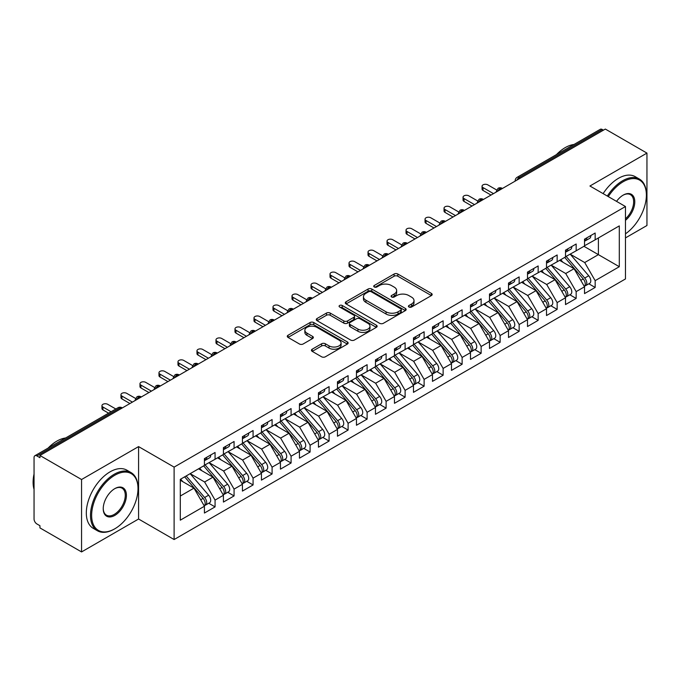 <?xml version="1.0" encoding="UTF-8"?>
<svg xmlns="http://www.w3.org/2000/svg" width="681" height="681" viewBox="0 0 681 681"><rect width="100%" height="100%" fill="white"/><g stroke="black" fill="none" stroke-linecap="round" stroke-linejoin="round"><path stroke-width="1.02" d="M408.966 307.012A1.847 1.064 0 0 0 411.579 307.012L431.405 295.571A2.639 1.524 0 0 0 432.171 294.49A2.639 1.524 0 0 0 431.405 293.417L397.823 274.026A2.639 1.524 0 0 0 394.095 274.026L374.269 285.475A1.847 1.064 0 0 0 373.733 286.224A1.847 1.064 0 0 0 374.269 286.982A1.847 1.064 0 0 0 376.882 286.982L379.453 285.501A8.444 4.878 0 0 1 391.388 285.501L394.188 287.11A8.444 4.878 0 0 1 396.657 290.557A8.444 4.878 0 0 1 394.188 294.005L391.618 295.486A1.847 1.064 0 0 0 391.081 296.244A1.847 1.064 0 0 0 391.618 296.993A1.847 1.064 0 0 0 394.231 296.993L396.802 295.511A8.444 4.878 0 0 1 408.736 295.511L411.537 297.129A8.444 4.878 0 0 1 414.005 300.576A8.444 4.878 0 0 1 411.537 304.024L408.966 305.505A1.847 1.064 0 0 0 408.43 306.254A1.847 1.064 0 0 0 408.966 307.012L408.966 305.505M312.204 349.2A2.639 1.524 0 0 0 311.43 350.281A2.639 1.524 0 0 0 312.204 351.353L321.619 356.793A2.639 1.524 0 0 0 325.356 356.793L347.361 344.084A2.639 1.524 0 0 0 348.136 343.011A2.639 1.524 0 0 0 347.361 341.93L313.788 322.547A2.639 1.524 0 0 0 310.059 322.547L288.046 335.256A2.639 1.524 0 0 0 287.271 336.329A2.639 1.524 0 0 0 288.046 337.41L299.419 343.982A2.639 1.524 0 0 0 303.156 343.982L312.57 338.542A2.639 1.524 0 0 0 313.345 337.461A2.639 1.524 0 0 0 312.57 336.388L306.927 333.128A7.057 4.077 0 0 1 304.867 330.251A7.057 4.077 0 0 1 309.217 326.48A7.057 4.077 0 0 1 316.912 327.365L339.019 340.125A7.057 4.077 0 0 1 341.087 343.011A7.057 4.077 0 0 1 336.729 346.774A7.057 4.077 0 0 1 329.034 345.888L325.356 343.76A2.639 1.524 0 0 0 321.619 343.76L312.204 349.2L312.204 351.353M625.473 237.907L646.95 225.513L646.95 153.097L605.332 129.067L39.941 455.487L39.941 457.683L36.902 455.93A4.035 2.324 -120 0 0 34.884 455.725A4.035 2.324 -120 0 0 34.05 457.572L34.05 519.016A4.035 2.324 -120 0 0 36.902 523.953L39.941 525.715L39.941 527.903L81.558 551.933L138.575 519.016L174.115 539.539L174.115 467.115L138.575 446.6L81.558 479.518L39.941 455.487M646.95 153.097L589.933 186.007L625.473 206.53L174.115 467.115M379.64 323.305A2.639 1.524 0 0 0 383.369 323.305L405.382 310.596A2.639 1.524 0 0 0 406.148 309.514A2.639 1.524 0 0 0 405.382 308.442L371.8 289.05A2.639 1.524 0 0 0 368.072 289.05L346.059 301.76A2.639 1.524 0 0 0 345.284 302.841A2.639 1.524 0 0 0 346.059 303.913L379.64 323.305M340.364 307.412A1.847 1.064 0 0 1 342.237 307.667L342.237 305.48L376.372 325.186A2.639 1.524 0 0 1 377.146 326.259A2.639 1.524 0 0 1 376.372 327.34L354.358 340.049A2.639 1.524 0 0 1 350.63 340.049L317.048 320.666L317.048 318.512A2.639 1.524 0 0 0 316.282 319.585A2.639 1.524 0 0 0 317.048 320.666M317.048 318.512L326.471 313.073A2.639 1.524 0 0 1 330.2 313.073L343.82 320.93A2.639 1.524 0 0 0 347.548 320.93L353.797 317.32A2.639 1.524 0 0 0 354.571 316.248A2.639 1.524 0 0 0 353.797 315.167L339.623 306.986A1.847 1.064 0 0 1 339.078 306.229A1.847 1.064 0 0 1 340.219 305.241A1.847 1.064 0 0 1 342.237 305.48M174.115 539.539L625.473 278.946L625.473 206.53M583.949 246.301L619.301 266.714L619.301 225.896L595.16 239.831L595.16 233.03L584.519 239.167L584.519 245.977L576.16 250.804L576.16 244.002L565.511 250.14L565.511 256.95L557.152 261.776L557.152 254.975L546.511 261.112L546.511 267.922L538.152 272.749L538.152 265.948L527.503 272.085L527.503 278.887L519.143 283.722L519.143 276.912L508.503 283.058L508.503 289.859L500.135 294.694L500.135 287.884L489.494 294.03L489.494 300.832L481.135 305.667L481.135 298.857L470.494 305.003L470.494 311.804L462.127 316.631L462.127 309.829L451.486 315.975L451.486 322.777L443.127 327.604L443.127 320.802L432.486 326.948L432.486 333.75L424.118 338.576L424.118 331.775L413.478 337.921L413.478 344.722L405.118 349.549L405.118 342.747L394.469 348.893L394.469 355.695L386.11 360.521L386.11 353.72L375.469 359.866L375.469 366.667L367.11 371.494L367.11 364.693L356.461 370.839L356.461 377.64L348.102 382.467L348.102 375.665L337.461 381.811L337.461 388.613L329.093 393.439L329.093 386.638L318.453 392.784L318.453 399.585L310.093 404.412L310.093 397.61L299.453 403.756L299.453 410.558L291.085 415.384L291.085 408.583L280.444 414.729L280.444 421.53L272.085 426.357L272.085 419.556L261.444 425.702L261.444 432.503L253.077 437.33L253.077 430.528L242.436 436.674L242.436 443.476L234.077 448.302L234.077 441.501L223.428 447.647L223.428 454.448L215.068 459.275L215.068 452.473L204.428 458.619L204.428 465.421L180.295 479.356L180.295 520.173L204.428 506.238L193.974 488.132L180.295 480.233M619.301 266.714L595.16 280.649L584.707 262.543L570.269 254.2M588.844 283.807L595.16 287.45L595.16 280.649M595.16 287.45L584.519 293.596L584.519 286.795L576.16 291.621L565.707 273.515L551.261 265.173M569.844 294.771L576.16 298.423L576.16 291.621M576.16 298.423L565.511 304.569L565.511 297.767L557.152 302.594L546.698 284.488L532.253 276.145L550.708 297.699L546.715 299.998A5.371 3.107 60 0 1 548.792 305.114A5.371 3.107 60 0 1 547.677 307.574A5.371 3.107 60 0 1 546.809 307.821M550.835 305.743L557.152 309.395L557.152 302.594M557.152 309.395L546.511 315.541L546.511 308.74L538.152 313.566L527.698 295.46L513.253 287.118M531.835 316.716L538.152 320.368L538.152 313.566M538.152 320.368L527.503 326.514L527.503 319.704L519.143 324.539L508.69 306.433L494.244 298.091L512.699 319.644L508.707 321.943A5.371 3.107 60 0 1 510.784 327.059A5.371 3.107 60 0 1 509.669 329.519A5.371 3.107 60 0 1 508.801 329.766M512.827 327.689L519.143 331.341L519.143 324.539M519.143 331.341L508.503 337.487L508.503 330.677L500.135 335.512L489.69 317.406L475.244 309.063M493.819 338.661L500.135 342.313L500.135 335.512M500.135 342.313L489.494 348.459L489.494 341.649L481.135 346.484L470.682 328.378L456.236 320.036M474.819 349.634L481.135 353.286L481.135 346.484M481.135 353.286L470.494 359.423L470.494 352.622L462.127 357.448L451.673 339.351L437.236 331.009M455.81 360.607L462.127 364.258L462.127 357.448M462.127 364.258L451.486 370.396L451.486 363.594L443.127 368.421L432.673 350.323L418.228 341.981L436.683 363.526L432.69 365.833A5.371 3.107 60 0 1 434.759 370.941A5.371 3.107 60 0 1 433.652 373.401A5.371 3.107 60 0 1 432.784 373.656M436.81 371.579L443.127 375.231L443.127 368.421M443.127 375.231L432.486 381.369L432.486 374.567L424.118 379.394L413.665 361.296L399.228 352.954M417.802 382.552L424.118 386.204L424.118 379.394M424.118 386.204L413.478 392.341L413.478 385.54L405.118 390.366L394.665 372.269L380.219 363.926M398.802 393.524L405.118 397.176L405.118 390.366M405.118 397.176L394.469 403.314L394.469 396.512L386.11 401.339L375.657 383.233L361.211 374.899M379.794 404.497L386.11 408.14L386.11 401.339M386.11 408.14L375.469 414.286L375.469 407.485L367.11 412.311L356.657 394.205L342.211 385.872L360.658 407.417L356.665 409.724A5.371 3.107 60 0 1 358.742 414.831A5.371 3.107 60 0 1 357.627 417.291A5.371 3.107 60 0 1 356.759 417.538M360.794 415.47L367.11 419.113L367.11 412.311M367.11 419.113L356.461 425.259L356.461 418.457L348.102 423.284L337.648 405.178L323.203 396.844M341.785 426.442L348.102 430.086L348.102 423.284M348.102 430.086L337.461 436.232L337.461 429.43L329.093 434.257L318.648 416.151L304.203 407.817L322.649 429.362L318.657 431.669A5.371 3.107 60 0 1 320.734 436.776A5.371 3.107 60 0 1 319.619 439.236A5.371 3.107 60 0 1 318.751 439.483M322.777 437.415L329.093 441.058L329.093 434.257M329.093 441.058L318.453 447.204L318.453 440.403L310.093 445.229L299.64 427.123L285.194 418.789M303.777 448.387L310.093 452.031L310.093 445.229M310.093 452.031L299.453 458.177L299.453 451.375L291.085 456.202L280.632 438.096L266.194 429.762L284.641 451.307L280.649 453.614A5.371 3.107 60 0 1 282.726 458.722A5.371 3.107 60 0 1 281.611 461.182A5.371 3.107 60 0 1 280.742 461.429M284.769 459.36L291.085 463.003L291.085 456.202M291.085 463.003L280.444 469.149L280.444 462.348L272.085 467.175L261.632 449.068L247.186 440.735M265.769 470.333L272.085 473.976L272.085 467.175M272.085 473.976L261.444 480.122L261.444 473.321L253.077 478.147L242.623 460.041L228.186 451.707L246.633 473.252L242.64 475.559A5.371 3.107 60 0 1 244.717 480.667A5.371 3.107 60 0 1 243.602 483.127A5.371 3.107 60 0 1 242.734 483.374M246.76 481.305L253.077 484.949L253.077 478.147M253.077 484.949L242.436 491.095L242.436 484.293L234.077 489.12L223.623 471.014L209.178 462.68M227.76 492.278L234.077 495.921L234.077 489.12M234.077 495.921L223.428 502.067L223.428 495.266L215.068 500.092L204.615 481.986L190.169 473.644M208.752 503.25L215.068 506.894L215.068 500.092M215.068 506.894L204.428 513.04L204.428 506.238M204.428 465.2L215.068 459.275M180.295 496.032L193.974 488.132M223.428 454.227L234.077 448.302M204.615 481.986L212.983 477.16L198.537 468.817M223.428 495.266L212.983 477.16M242.436 443.254L253.077 437.33M223.623 471.014L231.983 466.187L217.537 457.845M242.436 484.293L231.983 466.187M261.444 432.282L272.085 426.357M242.623 460.041L250.991 455.214L236.545 446.872M261.444 473.321L250.991 455.214M280.444 421.309L291.085 415.384M261.632 449.068L269.991 444.242L255.545 435.9M280.444 462.348L269.991 444.242M299.453 410.337L310.093 404.412M280.632 438.096L288.999 433.269L274.554 424.935M299.453 451.375L288.999 433.269M318.453 399.364L329.093 393.439M299.64 427.123L307.999 422.297L293.562 413.963M318.453 440.403L307.999 422.297M337.461 388.391L348.102 382.467M318.648 416.151L327.008 411.324L312.562 402.99M337.461 429.43L327.008 411.324M356.461 377.419L367.11 371.494M337.648 405.178L346.008 400.351L331.57 392.018M356.461 418.457L346.008 400.351M375.469 366.446L386.11 360.521M356.657 394.205L365.016 389.379L350.57 381.045M375.469 407.485L365.016 389.379M394.469 355.473L405.118 349.549M375.657 383.233L384.024 378.406L369.579 370.072M394.469 396.512L384.024 378.406M413.478 344.501L424.118 338.576M394.665 372.269L403.024 367.434L388.579 359.1M413.478 385.54L403.024 367.434M432.486 333.528L443.127 327.604M413.665 361.296L422.033 356.461L407.587 348.127M432.486 374.567L422.033 356.461M451.486 322.564L462.127 316.631M432.673 350.323L441.033 345.488L426.587 337.155M451.486 363.594L441.033 345.488M470.494 311.592L481.135 305.667M451.673 339.351L460.041 334.524L445.595 326.182M470.494 352.622L460.041 334.524M489.494 300.619L500.135 294.694M470.682 328.378L479.041 323.552L464.604 315.209M489.494 341.649L479.041 323.552M508.503 289.646L519.143 283.722M489.69 317.406L498.049 312.579L483.604 304.237M508.503 330.677L498.049 312.579M527.503 278.674L538.152 272.749M508.69 306.433L517.049 301.606L502.612 293.264M527.503 319.704L517.049 301.606M546.511 267.701L557.152 261.776M527.698 295.46L536.058 290.634L521.612 282.292M546.511 308.74L536.058 290.634M565.511 256.728L576.16 250.804M546.698 284.488L555.066 279.661L540.62 271.319M565.511 297.767L555.066 279.661M603.426 130.165L602.285 129.501L519.194 177.477L520.335 178.141M516.913 180.116A4.035 2.324 120 0 1 519.194 177.477A4.035 2.324 60 0 0 517.177 177.281L600.276 129.305A4.035 2.324 60 0 1 602.285 129.501M584.519 245.756L595.16 239.831M584.707 262.543L598.395 254.643L598.395 237.967L619.301 225.896M565.707 273.515L574.066 268.689L559.62 260.346M584.519 286.795L574.066 268.689M81.558 479.518L81.558 551.933M138.575 519.016L138.575 446.6M501.233 189.165L500.092 188.509A4.035 2.324 -120 0 0 498.075 188.305A4.035 2.324 -120 0 0 498.032 188.339L496.151 191.744A4.035 2.324 0 0 0 496.194 192.076M482.225 200.137L481.084 199.482A4.035 2.324 -120 0 0 479.075 199.278A4.035 2.324 -120 0 0 479.024 199.312L477.151 202.717A4.035 2.324 0 0 0 477.194 203.049M463.225 211.11L462.084 210.455A4.035 2.324 -120 0 0 460.067 210.25A4.035 2.324 -120 0 0 460.015 210.276L458.143 213.689A4.035 2.324 0 0 0 458.185 214.021M444.216 222.083L443.076 221.427A4.035 2.324 -120 0 0 441.058 221.223A4.035 2.324 -120 0 0 441.016 221.248L439.143 224.662A4.035 2.324 0 0 0 439.177 224.994M425.216 233.055L424.076 232.4A4.035 2.324 -120 0 0 422.058 232.195A4.035 2.324 -120 0 0 422.007 232.221L420.134 235.635A4.035 2.324 0 0 0 420.177 235.958M406.208 244.028L405.067 243.364A4.035 2.324 -120 0 0 403.05 243.168A4.035 2.324 -120 0 0 403.007 243.194L401.126 246.607A4.035 2.324 0 0 0 401.169 246.931M387.208 255L386.067 254.336A4.035 2.324 -120 0 0 384.05 254.141A4.035 2.324 -120 0 0 383.999 254.166L382.126 257.58A4.035 2.324 0 0 0 382.169 257.903M368.2 265.973L367.059 265.309A4.035 2.324 -120 0 0 365.042 265.113A4.035 2.324 -120 0 0 364.999 265.139L363.118 268.552A4.035 2.324 0 0 0 363.16 268.876M349.191 276.946L348.051 276.282A4.035 2.324 -120 0 0 346.042 276.086A4.035 2.324 -120 0 0 345.991 276.111L344.118 279.516A4.035 2.324 0 0 0 344.16 279.848M330.191 287.918L329.051 287.254A4.035 2.324 -120 0 0 327.033 287.059A4.035 2.324 -120 0 0 326.991 287.084L325.109 290.489A4.035 2.324 0 0 0 325.152 290.821M311.183 298.891L310.042 298.227A4.035 2.324 -120 0 0 308.033 298.031A4.035 2.324 -120 0 0 307.982 298.057L306.11 301.462A4.035 2.324 0 0 0 306.152 301.794M292.183 309.864L291.042 309.2A4.035 2.324 -120 0 0 289.025 309.004A4.035 2.324 -120 0 0 288.974 309.029L287.101 312.434A4.035 2.324 0 0 0 287.144 312.766M273.175 320.828L272.034 320.172A4.035 2.324 -120 0 0 270.016 319.976A4.035 2.324 -120 0 0 269.974 320.002L268.101 323.407A4.035 2.324 0 0 0 268.135 323.739M254.175 331.8L253.034 331.145A4.035 2.324 -120 0 0 251.017 330.949A4.035 2.324 -120 0 0 250.966 330.975L249.093 334.38A4.035 2.324 0 0 0 249.135 334.711M235.166 342.773L234.026 342.117A4.035 2.324 -120 0 0 232.008 341.922A4.035 2.324 -120 0 0 231.966 341.947L230.084 345.352A4.035 2.324 0 0 0 230.127 345.684M216.158 353.745L215.026 353.09A4.035 2.324 -120 0 0 213.008 352.894A4.035 2.324 -120 0 0 212.957 352.92L211.084 356.325A4.035 2.324 0 0 0 211.127 356.657M197.158 364.718L196.017 364.063A4.035 2.324 -120 0 0 194 363.867A4.035 2.324 -120 0 0 193.957 363.892L192.076 367.297A4.035 2.324 0 0 0 192.119 367.629M178.15 375.691L177.009 375.035A4.035 2.324 -120 0 0 175 374.831A4.035 2.324 -120 0 0 174.949 374.865L173.076 378.27A4.035 2.324 0 0 0 173.119 378.602M159.15 386.663L158.009 386.008A4.035 2.324 -120 0 0 155.992 385.804A4.035 2.324 -120 0 0 155.949 385.838L154.068 389.243A4.035 2.324 0 0 0 154.11 389.575M140.141 397.636L139.001 396.98A4.035 2.324 -120 0 0 136.992 396.776A4.035 2.324 -120 0 0 136.941 396.81L135.068 400.215A4.035 2.324 0 0 0 135.102 400.547M409.707 307.276L411.537 306.22A8.444 4.878 0 0 0 414.005 302.773L414.005 300.576M396.657 290.557L396.657 292.753A8.444 4.878 0 0 1 394.188 296.201L392.358 297.256M431.371 295.588L397.823 276.222A2.639 1.524 0 0 0 394.095 276.222L375.01 287.237M405.348 310.613L371.8 291.247A2.639 1.524 0 0 0 368.072 291.247L346.093 303.939M400.717 310.272A1.847 1.064 0 0 0 401.254 309.514A1.847 1.064 0 0 0 400.717 308.765L371.239 291.749A1.847 1.064 0 0 0 368.634 291.749L365.927 293.307A8.444 4.878 0 0 0 363.45 296.754A8.444 4.878 0 0 0 365.927 300.202L386.076 311.83A8.444 4.878 0 0 0 398.01 311.83L400.717 310.272L400.717 312.46A1.847 1.064 0 0 0 401.254 311.711L401.254 309.514M363.45 296.754L363.45 298.95A8.444 4.878 0 0 0 365.927 302.39L365.927 300.202M400.717 312.46L398.01 314.026A8.444 4.878 0 0 1 386.076 314.026L365.927 302.39M317.082 320.683L326.471 315.26L326.471 313.073M354.571 316.248L354.571 318.444A2.639 1.524 0 0 1 353.797 319.517L347.548 323.126A2.639 1.524 0 0 1 343.82 323.126L330.2 315.26A2.639 1.524 0 0 0 326.471 315.26M342.237 307.667L376.338 327.357M357.951 329.093A7.057 4.077 0 0 0 365.637 329.97A7.057 4.077 0 0 0 369.996 326.208A7.057 4.077 0 0 0 367.927 323.33L360.138 318.827A2.639 1.524 0 0 0 356.41 318.827L350.162 322.436A2.639 1.524 0 0 0 349.387 323.518A2.639 1.524 0 0 0 350.162 324.59L357.951 329.093L357.951 331.281A7.057 4.077 0 0 0 365.637 332.166A7.057 4.077 0 0 0 369.996 328.404L369.996 326.208M349.387 323.518L349.387 325.714A2.639 1.524 0 0 0 350.162 326.786L350.162 324.59M357.951 331.281L350.162 326.786M341.087 343.011L341.087 345.207A7.057 4.077 0 0 1 336.729 348.97A7.057 4.077 0 0 1 329.034 348.085L325.356 345.957A2.639 1.524 0 0 0 321.619 345.957L312.238 351.379M304.867 330.251L304.867 332.439A7.057 4.077 0 0 0 306.927 335.324L306.927 333.128M312.536 338.559L306.927 335.324M347.327 344.109L313.788 324.743A2.639 1.524 0 0 0 310.059 324.743L288.08 337.427M566.251 256.524L584.724 278.061A5.371 3.107 60 0 1 586.801 283.168A5.371 3.107 60 0 1 585.686 285.628L589.678 283.322A5.371 3.107 -120 0 0 590.793 280.861A5.371 3.107 -120 0 0 588.716 275.754L570.244 254.217M585.686 285.628A5.371 3.107 60 0 1 584.817 285.875M564.728 257.401L583.208 278.938A5.371 3.107 60 0 1 585.277 284.045A5.371 3.107 60 0 1 584.307 286.42M562.932 262.253L560.735 259.699M584.519 241.261A5.371 3.107 -120 0 0 585.277 239.065A5.371 3.107 -120 0 0 585.268 238.742M584.817 240.895A5.371 3.107 -120 0 0 585.686 240.648A5.371 3.107 -120 0 0 586.801 238.188A5.371 3.107 -120 0 0 586.792 237.856M590.785 235.558A5.371 3.107 60 0 1 590.793 235.881A5.371 3.107 60 0 1 589.678 238.341L585.686 240.648M496.577 189.939L487.783 184.857A3.362 1.941 -0 0 0 484.123 184.44A3.362 1.941 -0 0 0 482.054 186.228A3.362 1.941 -0 0 0 483.033 187.598L483.033 190.459A3.362 1.941 180 0 1 482.054 189.08L482.054 186.228M491.018 195.064L483.033 190.459M493.487 193.634L483.033 187.598M547.243 267.497L565.724 289.025A5.371 3.107 60 0 1 567.792 294.141A5.371 3.107 60 0 1 566.686 296.601L570.669 294.294A5.371 3.107 -120 0 0 571.785 291.834A5.371 3.107 -120 0 0 569.708 286.727L551.235 265.19M566.686 296.601A5.371 3.107 60 0 1 565.809 296.848M545.728 268.374L564.2 289.91A5.371 3.107 60 0 1 566.277 295.018A5.371 3.107 60 0 1 565.298 297.393M543.923 273.226L541.736 270.672M547.677 307.574L551.67 305.267A5.371 3.107 -120 0 0 552.785 302.807A5.371 3.107 -120 0 0 550.708 297.699M526.719 279.346L545.192 300.883A5.371 3.107 60 0 1 547.269 305.99A5.371 3.107 60 0 1 546.298 308.365M524.923 284.198L522.727 281.645M528.243 278.469L546.715 299.998M509.235 289.442L527.707 310.97A5.371 3.107 60 0 1 529.784 316.086A5.371 3.107 60 0 1 528.669 318.546L532.661 316.239A5.371 3.107 -120 0 0 533.776 313.779A5.371 3.107 -120 0 0 531.699 308.672L513.227 287.135M528.669 318.546A5.371 3.107 60 0 1 527.801 318.793M507.72 290.319L526.192 311.855A5.371 3.107 60 0 1 528.269 316.963A5.371 3.107 60 0 1 527.29 319.329M505.915 295.171L503.727 292.617M509.669 329.519L513.661 327.212A5.371 3.107 -120 0 0 514.776 324.752A5.371 3.107 -120 0 0 512.699 319.644M488.711 301.291L507.183 322.82A5.371 3.107 60 0 1 509.26 327.936A5.371 3.107 60 0 1 508.281 330.302M486.915 306.144L484.719 303.59M490.235 300.415L508.707 321.943M565.511 252.234A5.371 3.107 -120 0 0 566.277 250.038A5.371 3.107 -120 0 0 566.269 249.714M565.809 251.868A5.371 3.107 -120 0 0 566.686 251.621A5.371 3.107 -120 0 0 567.792 249.161A5.371 3.107 -120 0 0 567.784 248.829M571.776 246.531A5.371 3.107 60 0 1 571.785 246.854A5.371 3.107 60 0 1 570.669 249.314L566.686 251.621M477.577 200.912L468.783 195.83A3.362 1.941 -0 0 0 465.123 195.413A3.362 1.941 -0 0 0 463.046 197.201A3.362 1.941 -0 0 0 464.033 198.571L464.033 201.423A3.362 1.941 180 0 1 463.046 200.052L463.046 197.201M472.01 206.037L464.033 201.423M474.487 204.606L464.033 198.571M546.511 263.206A5.371 3.107 -120 0 0 547.269 261.01A5.371 3.107 -120 0 0 547.26 260.678M546.809 262.84A5.371 3.107 -120 0 0 547.677 262.594A5.371 3.107 -120 0 0 548.792 260.133A5.371 3.107 -120 0 0 548.784 259.801M552.768 257.503A5.371 3.107 60 0 1 552.785 257.827A5.371 3.107 60 0 1 551.67 260.287L547.677 262.594M458.568 211.885L449.775 206.803A3.362 1.941 -0 0 0 446.115 206.386A3.362 1.941 -0 0 0 444.038 208.173A3.362 1.941 -0 0 0 445.025 209.544L445.025 212.395A3.362 1.941 180 0 1 444.038 211.025L444.038 208.173M453.01 217.009L445.025 212.395M455.478 215.579L445.025 209.544M527.503 274.179A5.371 3.107 -120 0 0 528.269 271.983A5.371 3.107 -120 0 0 528.252 271.651M527.801 273.813A5.371 3.107 -120 0 0 528.669 273.566A5.371 3.107 -120 0 0 529.784 271.106A5.371 3.107 -120 0 0 529.775 270.774M533.768 268.476A5.371 3.107 60 0 1 533.776 268.799A5.371 3.107 60 0 1 532.661 271.259L528.669 273.566M439.568 222.849L430.775 217.775A3.362 1.941 -0 0 0 427.115 217.358A3.362 1.941 -0 0 0 425.038 219.146A3.362 1.941 -0 0 0 426.025 220.516L426.025 223.368A3.362 1.941 180 0 1 425.038 221.997L425.038 219.146M434.001 227.982L426.025 223.368M436.47 226.552L426.025 220.516M508.503 285.152A5.371 3.107 -120 0 0 509.26 282.955A5.371 3.107 -120 0 0 509.252 282.624M508.801 284.786A5.371 3.107 -120 0 0 509.669 284.539A5.371 3.107 -120 0 0 510.784 282.079A5.371 3.107 -120 0 0 510.776 281.747M514.759 279.448A5.371 3.107 60 0 1 514.776 279.772A5.371 3.107 60 0 1 513.661 282.232L509.669 284.539M420.56 233.821L411.767 228.748A3.362 1.941 -0 0 0 408.106 228.331A3.362 1.941 -0 0 0 406.029 230.118A3.362 1.941 -0 0 0 407.017 231.489L407.017 234.341A3.362 1.941 180 0 1 406.029 232.97L406.029 230.118M415.001 238.954L407.017 234.341M417.47 237.524L407.017 231.489M625.473 233.83A32.79 18.932 120 0 0 646.38 195.115A32.79 18.932 120 0 0 623.192 181.733A32.79 18.932 120 0 0 608.286 196.605M607.316 196.043A33.599 19.4 -60 0 1 622.621 180.746A33.599 19.4 -60 0 1 639.425 179.077A33.599 19.4 -60 0 1 646.38 194.46A33.599 19.4 -60 0 1 646.38 194.792M616.543 201.372A16.395 9.466 -60 0 1 623.192 195.115L623.192 195.115A16.395 9.466 -60 0 1 634.726 200.52A16.395 9.466 -60 0 1 625.473 220.312M556.479 154.587A33.599 19.4 -60 0 1 565.23 147.607A33.599 19.4 -60 0 1 573.981 144.483M603.128 193.625A33.599 19.4 -60 0 1 618.442 178.328A33.599 19.4 -60 0 1 635.237 176.668L639.425 179.077M625.473 218.822A15.586 8.998 120 0 0 633.27 205.321A15.586 8.998 120 0 0 630.419 194.672A15.586 8.998 120 0 0 622.902 195.285M114.246 529.111L114.817 528.788A32.79 18.932 120 0 0 138.005 488.626A32.79 18.932 120 0 0 114.817 475.236A32.79 18.932 120 0 0 91.637 515.398A32.79 18.932 120 0 0 114.817 528.788L114.246 529.111A33.599 19.4 -60 0 1 97.451 530.78A33.599 19.4 -60 0 1 92.301 503.855A33.599 19.4 -60 0 1 114.246 474.248A33.599 19.4 -60 0 1 131.05 472.588A33.599 19.4 -60 0 1 138.005 487.971A33.599 19.4 -60 0 1 138.005 488.303M114.817 515.398A16.395 9.466 -60 0 1 103.231 508.707A16.395 9.466 -60 0 1 114.817 488.626L114.817 488.626A16.395 9.466 -60 0 1 126.411 495.317A16.395 9.466 -60 0 1 114.817 515.398M103.231 508.367A15.586 8.998 120 0 0 106.457 515.185A15.586 8.998 120 0 0 114.246 514.41A15.586 8.998 120 0 0 124.436 500.671A15.586 8.998 120 0 0 122.044 488.183A15.586 8.998 120 0 0 114.527 488.796M48.104 448.098A33.599 19.4 -60 0 1 56.855 441.118A33.599 19.4 -60 0 1 65.606 437.994M97.451 530.78L93.271 528.362A33.599 19.4 -60 0 1 88.121 501.446A33.599 19.4 -60 0 1 110.067 471.839A33.599 19.4 -60 0 1 126.87 470.171L131.05 472.588M34.05 489.392A33.599 19.4 -60 0 1 34.05 474.036M471.226 311.379L489.699 332.915A5.371 3.107 60 0 1 491.776 338.023A5.371 3.107 60 0 1 490.66 340.491L494.653 338.185A5.371 3.107 -120 0 0 495.768 335.724A5.371 3.107 -120 0 0 493.691 330.617L475.219 309.08M490.66 340.491A5.371 3.107 60 0 1 489.792 340.738M469.711 312.264L488.183 333.792A5.371 3.107 60 0 1 490.26 338.908A5.371 3.107 60 0 1 489.281 341.275M467.907 317.116L465.719 314.562M489.494 296.124A5.371 3.107 -120 0 0 490.26 293.928A5.371 3.107 -120 0 0 490.243 293.596M489.792 295.758A5.371 3.107 -120 0 0 490.66 295.511A5.371 3.107 -120 0 0 491.776 293.051A5.371 3.107 -120 0 0 491.767 292.719M495.759 290.421A5.371 3.107 60 0 1 495.768 290.744A5.371 3.107 60 0 1 494.653 293.205L490.66 295.511M401.56 244.794L392.767 239.721A3.362 1.941 -0 0 0 389.098 239.303A3.362 1.941 -0 0 0 387.029 241.091A3.362 1.941 -0 0 0 388.008 242.462L388.008 245.313A3.362 1.941 180 0 1 387.029 243.943L387.029 241.091M395.993 249.927L388.008 245.313M398.462 248.497L388.008 242.462M452.227 322.351L470.699 343.888A5.371 3.107 60 0 1 472.776 348.995A5.371 3.107 60 0 1 471.661 351.456L475.653 349.157A5.371 3.107 -120 0 0 476.76 346.697A5.371 3.107 -120 0 0 474.691 341.59L456.21 320.053M471.661 351.456A5.371 3.107 60 0 1 470.792 351.711M450.703 323.237L469.175 344.765A5.371 3.107 60 0 1 471.252 349.881A5.371 3.107 60 0 1 470.273 352.247M448.898 328.089L446.71 325.535M433.218 333.324L451.69 354.861A5.371 3.107 60 0 1 453.767 359.968A5.371 3.107 60 0 1 452.652 362.428L456.645 360.13A5.371 3.107 -120 0 0 457.76 357.67A5.371 3.107 -120 0 0 455.683 352.562L437.211 331.026M452.652 362.428A5.371 3.107 60 0 1 451.784 362.684M431.694 334.201L450.175 355.737A5.371 3.107 60 0 1 452.244 360.845A5.371 3.107 60 0 1 451.273 363.22M429.898 339.061L427.711 336.508M433.652 373.401L437.645 371.102A5.371 3.107 -120 0 0 438.751 368.642A5.371 3.107 -120 0 0 436.683 363.526M412.695 345.173L431.167 366.71A5.371 3.107 60 0 1 433.244 371.817A5.371 3.107 60 0 1 432.265 374.192M410.89 350.034L408.702 347.48M414.21 344.297L432.69 365.833M470.494 307.097A5.371 3.107 -120 0 0 471.252 304.901A5.371 3.107 -120 0 0 471.243 304.569M470.792 306.731A5.371 3.107 -120 0 0 471.661 306.484A5.371 3.107 -120 0 0 472.776 304.024A5.371 3.107 -120 0 0 472.759 303.692M476.751 301.394A5.371 3.107 60 0 1 476.76 301.717A5.371 3.107 60 0 1 475.653 304.177L471.661 306.484M382.552 255.767L373.758 250.693A3.362 1.941 -0 0 0 370.098 250.267A3.362 1.941 -0 0 0 368.021 252.064A3.362 1.941 -0 0 0 369.008 253.434L369.008 256.286A3.362 1.941 180 0 1 368.021 254.915L368.021 252.064M376.985 260.9L369.008 256.286M379.462 259.47L369.008 253.434M451.486 318.07A5.371 3.107 -120 0 0 452.244 315.873A5.371 3.107 -120 0 0 452.235 315.541M451.784 317.704A5.371 3.107 -120 0 0 452.652 317.457A5.371 3.107 -120 0 0 453.767 314.997A5.371 3.107 -120 0 0 453.759 314.665M457.751 312.358A5.371 3.107 60 0 1 457.76 312.69A5.371 3.107 60 0 1 456.645 315.15L452.652 317.457M363.552 266.739L354.75 261.666A3.362 1.941 -0 0 0 351.09 261.24A3.362 1.941 -0 0 0 349.021 263.036A3.362 1.941 -0 0 0 350 264.407L350 267.258A3.362 1.941 180 0 1 349.021 265.888L349.021 263.036M357.985 271.872L350 267.258M360.453 270.442L350 264.407M432.486 329.042A5.371 3.107 -120 0 0 433.244 326.846A5.371 3.107 -120 0 0 433.235 326.514M432.784 328.676A5.371 3.107 -120 0 0 433.652 328.429A5.371 3.107 -120 0 0 434.759 325.969A5.371 3.107 -120 0 0 434.75 325.637M438.743 323.33A5.371 3.107 60 0 1 438.751 323.662A5.371 3.107 60 0 1 437.645 326.122L433.652 328.429M344.543 277.712L335.75 272.638A3.362 1.941 -0 0 0 332.09 272.213A3.362 1.941 -0 0 0 330.013 274.009A3.362 1.941 -0 0 0 331 275.379L331 278.231A3.362 1.941 180 0 1 330.013 276.861L330.013 274.009M338.976 282.836L331 278.231M341.453 281.415L331 275.379M395.21 355.269L413.682 376.806A5.371 3.107 60 0 1 415.759 381.913A5.371 3.107 60 0 1 414.644 384.373L418.636 382.075A5.371 3.107 -120 0 0 419.751 379.615A5.371 3.107 -120 0 0 417.674 374.499L399.202 352.971M414.644 384.373A5.371 3.107 60 0 1 413.776 384.629M393.686 356.146L412.167 377.683A5.371 3.107 60 0 1 414.235 382.79A5.371 3.107 60 0 1 413.265 385.165M391.89 361.007L389.694 358.453M413.478 340.015A5.371 3.107 -120 0 0 414.235 337.819A5.371 3.107 -120 0 0 414.227 337.487M413.776 339.649A5.371 3.107 -120 0 0 414.644 339.402A5.371 3.107 -120 0 0 415.759 336.942A5.371 3.107 -120 0 0 415.75 336.61M419.743 334.303A5.371 3.107 60 0 1 419.751 334.635A5.371 3.107 60 0 1 418.636 337.095L414.644 339.402M325.535 288.684L316.742 283.611A3.362 1.941 -0 0 0 313.081 283.185A3.362 1.941 -0 0 0 311.013 284.981A3.362 1.941 -0 0 0 311.992 286.352L311.992 289.204A3.362 1.941 180 0 1 311.013 287.833L311.013 284.981M319.976 293.809L311.992 289.204M322.445 292.387L311.992 286.352M376.201 366.242L394.682 387.778A5.371 3.107 60 0 1 396.751 392.886A5.371 3.107 60 0 1 395.644 395.346L399.628 393.048A5.371 3.107 -120 0 0 400.743 390.588A5.371 3.107 -120 0 0 398.666 385.472L380.194 363.943M395.644 395.346A5.371 3.107 60 0 1 394.767 395.601M374.686 367.119L393.158 388.655A5.371 3.107 60 0 1 395.235 393.763A5.371 3.107 60 0 1 394.256 396.138M372.882 371.979L370.694 369.425M394.469 350.979A5.371 3.107 -120 0 0 395.235 348.791A5.371 3.107 -120 0 0 395.227 348.459M394.767 350.621A5.371 3.107 -120 0 0 395.644 350.375A5.371 3.107 -120 0 0 396.751 347.914A5.371 3.107 -120 0 0 396.742 347.582M400.734 345.276A5.371 3.107 60 0 1 400.743 345.607A5.371 3.107 60 0 1 399.628 348.068L395.644 350.375M306.535 299.657L297.742 294.584A3.362 1.941 -0 0 0 294.081 294.158A3.362 1.941 -0 0 0 292.004 295.954A3.362 1.941 -0 0 0 292.992 297.325L292.992 300.176A3.362 1.941 180 0 1 292.004 298.806L292.004 295.954M300.968 304.782L292.992 300.176M303.437 303.36L292.992 297.325M357.202 377.214L375.674 398.751A5.371 3.107 60 0 1 377.751 403.859A5.371 3.107 60 0 1 376.636 406.319L380.628 404.02A5.371 3.107 -120 0 0 381.743 401.56A5.371 3.107 -120 0 0 379.666 396.444L361.194 374.916M376.636 406.319A5.371 3.107 60 0 1 375.767 406.566M355.678 378.091L374.15 399.628A5.371 3.107 60 0 1 376.227 404.735A5.371 3.107 60 0 1 375.257 407.11M353.882 382.952L351.685 380.398M375.469 361.951A5.371 3.107 -120 0 0 376.227 359.764A5.371 3.107 -120 0 0 376.218 359.432M375.767 361.594A5.371 3.107 -120 0 0 376.636 361.347A5.371 3.107 -120 0 0 377.751 358.887A5.371 3.107 -120 0 0 377.742 358.555M381.726 356.248A5.371 3.107 60 0 1 381.743 356.58A5.371 3.107 60 0 1 380.628 359.04L376.636 361.347M287.527 310.63L278.733 305.556A3.362 1.941 -0 0 0 275.073 305.131A3.362 1.941 -0 0 0 272.996 306.927A3.362 1.941 -0 0 0 273.983 308.297L273.983 311.149A3.362 1.941 180 0 1 272.996 309.778L272.996 306.927M281.968 315.754L273.983 311.149M284.437 314.333L273.983 308.297M357.627 417.291L361.62 414.993A5.371 3.107 -120 0 0 362.735 412.524A5.371 3.107 -120 0 0 360.658 407.417M336.678 389.064L355.15 410.6A5.371 3.107 60 0 1 357.227 415.708A5.371 3.107 60 0 1 356.248 418.083M334.873 393.924L332.686 391.371M338.193 388.187L356.665 409.724M356.461 372.924A5.371 3.107 -120 0 0 357.227 370.736A5.371 3.107 -120 0 0 357.21 370.404M356.759 372.567A5.371 3.107 -120 0 0 357.627 372.32A5.371 3.107 -120 0 0 358.742 369.851A5.371 3.107 -120 0 0 358.734 369.528M362.726 367.221A5.371 3.107 60 0 1 362.735 367.553A5.371 3.107 60 0 1 361.62 370.013L357.627 372.32M268.527 321.602L259.733 316.529A3.362 1.941 -0 0 0 256.073 316.103A3.362 1.941 -0 0 0 253.996 317.899A3.362 1.941 -0 0 0 254.975 319.27L254.975 322.122A3.362 1.941 180 0 1 253.996 320.751L253.996 317.899M262.96 326.727L254.975 322.122M265.428 325.305L254.975 319.27M319.193 399.16L337.665 420.696A5.371 3.107 60 0 1 339.742 425.804A5.371 3.107 60 0 1 338.627 428.264L342.62 425.965A5.371 3.107 -120 0 0 343.735 423.497A5.371 3.107 -120 0 0 341.658 418.389L323.177 396.853M338.627 428.264A5.371 3.107 60 0 1 337.759 428.511M317.669 400.036L336.142 421.573A5.371 3.107 60 0 1 338.219 426.681A5.371 3.107 60 0 1 337.24 429.056M315.873 404.897L313.677 402.343M337.461 383.897A5.371 3.107 -120 0 0 338.219 381.709A5.371 3.107 -120 0 0 338.21 381.377M337.759 383.539A5.371 3.107 -120 0 0 338.627 383.292A5.371 3.107 -120 0 0 339.742 380.824A5.371 3.107 -120 0 0 339.725 380.5M343.718 378.193A5.371 3.107 60 0 1 343.735 378.525A5.371 3.107 60 0 1 342.62 380.985L338.627 383.292M249.518 332.575L240.725 327.501A3.362 1.941 -0 0 0 237.065 327.076A3.362 1.941 -0 0 0 234.988 328.872A3.362 1.941 -0 0 0 235.975 330.242L235.975 333.094A3.362 1.941 180 0 1 234.988 331.724L234.988 328.872M243.96 337.699L235.975 333.094M246.428 336.278L235.975 330.242M319.619 439.236L323.611 436.93A5.371 3.107 -120 0 0 324.726 434.469A5.371 3.107 -120 0 0 322.649 429.362M298.661 411.009L317.142 432.546A5.371 3.107 60 0 1 319.219 437.653A5.371 3.107 60 0 1 318.24 440.028M296.865 415.87L294.677 413.316M300.185 410.132L318.657 431.669M318.453 394.869A5.371 3.107 -120 0 0 319.219 392.682A5.371 3.107 -120 0 0 319.202 392.35M318.751 394.512A5.371 3.107 -120 0 0 319.619 394.256A5.371 3.107 -120 0 0 320.734 391.796A5.371 3.107 -120 0 0 320.725 391.473M324.718 389.166A5.371 3.107 60 0 1 324.726 389.498A5.371 3.107 60 0 1 323.611 391.958L319.619 394.256M230.518 343.547L221.725 338.474A3.362 1.941 -0 0 0 218.056 338.048A3.362 1.941 -0 0 0 215.988 339.845A3.362 1.941 -0 0 0 216.967 341.215L216.967 344.067A3.362 1.941 180 0 1 215.988 342.696L215.988 339.845M224.951 348.672L216.967 344.067M227.42 347.25L216.967 341.215M281.185 421.105L299.657 442.641A5.371 3.107 60 0 1 301.734 447.749A5.371 3.107 60 0 1 300.619 450.209L304.611 447.902A5.371 3.107 -120 0 0 305.718 445.442A5.371 3.107 -120 0 0 303.649 440.335L285.169 418.798M300.619 450.209A5.371 3.107 60 0 1 299.751 450.456M279.661 421.982L298.133 443.518A5.371 3.107 60 0 1 300.21 448.626A5.371 3.107 60 0 1 299.231 451.001M277.857 426.842L275.669 424.289M299.453 405.842A5.371 3.107 -120 0 0 300.21 403.646A5.371 3.107 -120 0 0 300.202 403.322M299.751 405.484A5.371 3.107 -120 0 0 300.619 405.229A5.371 3.107 -120 0 0 301.734 402.769A5.371 3.107 -120 0 0 301.717 402.445M305.709 400.139A5.371 3.107 60 0 1 305.718 400.471A5.371 3.107 60 0 1 304.611 402.931L300.619 405.229M211.51 354.52L202.717 349.438A3.362 1.941 -0 0 0 199.056 349.021A3.362 1.941 -0 0 0 196.979 350.817A3.362 1.941 -0 0 0 197.967 352.188L197.967 355.039A3.362 1.941 180 0 1 196.979 353.669L196.979 350.817M205.943 359.645L197.967 355.039M208.42 358.223L197.967 352.188M281.611 461.182L285.603 458.875A5.371 3.107 -120 0 0 286.718 456.415A5.371 3.107 -120 0 0 284.641 451.307M260.653 432.954L279.133 454.491A5.371 3.107 60 0 1 281.202 459.598A5.371 3.107 60 0 1 280.231 461.973M258.857 437.815L256.669 435.261M262.176 432.077L280.649 453.614M280.444 416.815A5.371 3.107 -120 0 0 281.202 414.618A5.371 3.107 -120 0 0 281.193 414.295M280.742 416.457A5.371 3.107 -120 0 0 281.611 416.202A5.371 3.107 -120 0 0 282.726 413.742A5.371 3.107 -120 0 0 282.717 413.418M286.71 411.111A5.371 3.107 60 0 1 286.718 411.443A5.371 3.107 60 0 1 285.603 413.903L281.611 416.202M192.51 365.493L183.708 360.411A3.362 1.941 -0 0 0 180.048 359.994A3.362 1.941 -0 0 0 177.979 361.79A3.362 1.941 -0 0 0 178.958 363.16L178.958 366.012A3.362 1.941 180 0 1 177.979 364.641L177.979 361.79M186.943 370.617L178.958 366.012M189.412 369.196L178.958 363.16M243.168 443.05L261.649 464.587A5.371 3.107 60 0 1 263.717 469.694A5.371 3.107 60 0 1 262.611 472.154L266.603 469.847A5.371 3.107 -120 0 0 267.71 467.387A5.371 3.107 -120 0 0 265.641 462.28L247.16 440.743M262.611 472.154A5.371 3.107 60 0 1 261.734 472.401M241.653 443.927L260.125 465.463A5.371 3.107 60 0 1 262.202 470.571A5.371 3.107 60 0 1 261.223 472.946M239.848 448.788L237.66 446.234M261.444 427.787A5.371 3.107 -120 0 0 262.202 425.591A5.371 3.107 -120 0 0 262.194 425.267M261.734 427.43A5.371 3.107 -120 0 0 262.611 427.174A5.371 3.107 -120 0 0 263.717 424.714A5.371 3.107 -120 0 0 263.709 424.391M267.701 422.084A5.371 3.107 60 0 1 267.71 422.416A5.371 3.107 60 0 1 266.603 424.876L262.611 427.174M173.502 376.465L164.708 371.383A3.362 1.941 -0 0 0 161.048 370.966A3.362 1.941 -0 0 0 158.971 372.762A3.362 1.941 -0 0 0 159.958 374.133L159.958 376.985A3.362 1.941 180 0 1 158.971 375.614L158.971 372.762M167.935 381.59L159.958 376.985M170.412 380.168L159.958 374.133M243.602 483.127L247.595 480.82A5.371 3.107 -120 0 0 248.71 478.36A5.371 3.107 -120 0 0 246.633 473.252M222.644 454.899L241.125 476.436A5.371 3.107 60 0 1 243.194 481.544A5.371 3.107 60 0 1 242.223 483.919M220.848 459.76L218.652 457.206M224.168 454.023L242.64 475.559M242.436 438.76A5.371 3.107 -120 0 0 243.194 436.564A5.371 3.107 -120 0 0 243.185 436.24M242.734 438.402A5.371 3.107 -120 0 0 243.602 438.147A5.371 3.107 -120 0 0 244.717 435.687A5.371 3.107 -120 0 0 244.709 435.363M248.701 433.056A5.371 3.107 60 0 1 248.71 433.388A5.371 3.107 60 0 1 247.595 435.849L243.602 438.147M154.493 387.438L145.7 382.356A3.362 1.941 -0 0 0 142.04 381.939A3.362 1.941 -0 0 0 139.971 383.726A3.362 1.941 -0 0 0 140.95 385.105L140.95 387.957A3.362 1.941 180 0 1 139.971 386.587L139.971 383.726M148.935 392.562L140.95 387.957M151.403 391.132L140.95 385.105M205.16 464.995L223.64 486.532A5.371 3.107 60 0 1 225.709 491.639A5.371 3.107 60 0 1 224.602 494.1L228.586 491.793A5.371 3.107 -120 0 0 229.701 489.333A5.371 3.107 -120 0 0 227.624 484.225L209.152 462.688M224.602 494.1A5.371 3.107 60 0 1 223.726 494.346M203.645 465.872L222.117 487.409A5.371 3.107 60 0 1 224.194 492.516A5.371 3.107 60 0 1 223.215 494.891M201.84 470.733L199.652 468.179M223.428 449.732A5.371 3.107 -120 0 0 224.194 447.536A5.371 3.107 -120 0 0 224.185 447.213M223.726 449.366A5.371 3.107 -120 0 0 224.602 449.12A5.371 3.107 -120 0 0 225.709 446.659A5.371 3.107 -120 0 0 225.7 446.336M229.693 444.029A5.371 3.107 60 0 1 229.701 444.352A5.371 3.107 60 0 1 228.586 446.821L224.602 449.12M135.493 398.411L126.7 393.329A3.362 1.941 -0 0 0 123.04 392.911A3.362 1.941 -0 0 0 120.963 394.699A3.362 1.941 -0 0 0 121.95 396.078L121.95 398.93A3.362 1.941 180 0 1 120.963 397.559L120.963 394.699M129.926 403.535L121.95 398.93M132.395 402.105L121.95 396.078M186.16 475.968L204.632 497.505A5.371 3.107 60 0 1 206.709 502.612A5.371 3.107 60 0 1 205.594 505.072L209.586 502.765A5.371 3.107 -120 0 0 210.701 500.305A5.371 3.107 -120 0 0 208.624 495.198L190.152 473.661M205.594 505.072A5.371 3.107 60 0 1 204.726 505.319M184.636 476.845L203.108 498.381A5.371 3.107 60 0 1 205.185 503.489A5.371 3.107 60 0 1 204.206 505.864M182.84 481.705L180.644 479.152M204.428 460.705A5.371 3.107 -120 0 0 205.185 458.509A5.371 3.107 -120 0 0 205.177 458.185M204.726 460.339A5.371 3.107 -120 0 0 205.594 460.092A5.371 3.107 -120 0 0 206.709 457.632A5.371 3.107 -120 0 0 206.701 457.309M210.684 455.002A5.371 3.107 60 0 1 210.701 455.325A5.371 3.107 60 0 1 209.586 457.794L205.594 460.092M115.821 409L107.692 404.301A3.362 1.941 -0 0 0 104.031 403.884A3.362 1.941 -0 0 0 101.954 405.672A3.362 1.941 -0 0 0 102.942 407.042L102.942 409.902A3.362 1.941 180 0 1 101.954 408.532L101.954 405.672M108.602 413.171L102.942 409.902M111.071 411.741L102.942 407.042M121.141 408.609L120.001 407.953L36.902 455.93M122.316 407.928L122.018 407.749A4.035 2.324 120 0 0 120.001 407.953A4.035 2.324 -120 0 0 117.983 407.749L34.884 455.725M502.416 188.484L502.11 188.305A4.035 2.324 120 0 0 500.092 188.509A4.035 2.324 120 0 0 497.905 191.089M483.408 199.456L483.101 199.278A4.035 2.324 120 0 0 481.084 199.482A4.035 2.324 120 0 0 478.896 202.061M464.399 210.429L464.101 210.25A4.035 2.324 120 0 0 462.084 210.455A4.035 2.324 120 0 0 459.896 213.034M445.4 221.402L445.093 221.223A4.035 2.324 120 0 0 443.076 221.427A4.035 2.324 120 0 0 440.888 224.006M426.391 232.374L426.085 232.195A4.035 2.324 120 0 0 424.076 232.4A4.035 2.324 120 0 0 421.888 234.971M407.391 243.347L407.085 243.168A4.035 2.324 120 0 0 405.067 243.364A4.035 2.324 120 0 0 402.88 245.943M388.383 254.319L388.076 254.141A4.035 2.324 120 0 0 386.067 254.336A4.035 2.324 120 0 0 383.88 256.916M369.383 265.292L369.076 265.113A4.035 2.324 120 0 0 367.059 265.309A4.035 2.324 120 0 0 364.871 267.888M350.375 276.265L350.068 276.086A4.035 2.324 120 0 0 348.051 276.282A4.035 2.324 120 0 0 345.871 278.861M331.375 287.237L331.068 287.059A4.035 2.324 120 0 0 329.051 287.254A4.035 2.324 120 0 0 326.863 289.834M312.366 298.201L312.06 298.031A4.035 2.324 120 0 0 310.042 298.227A4.035 2.324 120 0 0 307.855 300.806M293.358 309.174L293.06 309.004A4.035 2.324 120 0 0 291.042 309.2A4.035 2.324 120 0 0 288.855 311.779M274.358 320.147L274.051 319.976A4.035 2.324 120 0 0 272.034 320.172A4.035 2.324 120 0 0 269.846 322.751M255.349 331.119L255.043 330.949A4.035 2.324 120 0 0 253.034 331.145A4.035 2.324 120 0 0 250.846 333.724M236.35 342.092L236.043 341.922A4.035 2.324 120 0 0 234.026 342.117A4.035 2.324 120 0 0 231.838 344.697M217.341 353.064L217.035 352.894A4.035 2.324 120 0 0 215.026 353.09A4.035 2.324 120 0 0 212.838 355.669M198.341 364.037L198.035 363.867A4.035 2.324 120 0 0 196.017 364.063A4.035 2.324 120 0 0 193.83 366.642M179.333 375.01L179.026 374.831A4.035 2.324 120 0 0 177.009 375.035A4.035 2.324 120 0 0 174.83 377.615M160.333 385.982L160.026 385.804A4.035 2.324 120 0 0 158.009 386.008A4.035 2.324 120 0 0 155.821 388.587M141.325 396.955L141.018 396.776A4.035 2.324 120 0 0 139.001 396.98A4.035 2.324 120 0 0 136.813 399.56M411.537 306.22L411.537 304.024M391.618 296.993L391.618 295.486M394.188 296.201L394.188 294.005M374.269 286.982L374.269 285.475M394.095 276.222L394.095 274.026M397.823 276.222L397.823 274.026M431.405 295.571L431.405 293.417M346.059 303.913L346.059 301.76M368.072 291.247L368.072 289.05M371.8 291.247L371.8 289.05M405.382 310.596L405.382 308.442M386.076 314.026L386.076 311.83M398.01 314.026L398.01 311.83M330.2 315.26L330.2 313.073M343.82 323.126L343.82 320.93M347.548 323.126L347.548 320.93M353.797 319.517L353.797 317.32M376.372 327.34L376.372 325.186M321.619 345.957L321.619 343.76M325.356 345.957L325.356 343.76M329.034 348.085L329.034 345.888M312.57 338.542L312.57 336.388M288.046 337.41L288.046 335.256M310.059 324.743L310.059 322.547M313.788 324.743L313.788 322.547M347.361 344.084L347.361 341.93M583.208 278.938L580.791 280.325M588.716 275.754L584.724 278.061M564.2 289.91L561.782 291.298M569.708 286.727L565.724 289.025M545.192 300.883L542.783 302.27M526.192 311.855L523.774 313.243M531.699 308.672L527.707 310.97M507.183 322.82L504.774 324.216M488.183 333.792L485.766 335.188M493.691 330.617L489.699 332.915M469.175 344.765L466.757 346.161M474.691 341.59L470.699 343.888M450.175 355.737L447.757 357.133M455.683 352.562L451.69 354.861M431.167 366.71L428.749 368.106M412.167 377.683L409.749 379.079M417.674 374.499L413.682 376.806M393.158 388.655L390.741 390.051M398.666 385.472L394.682 387.778M374.15 399.628L371.741 401.024M379.666 396.444L375.674 398.751M355.15 410.6L352.732 411.996M336.142 421.573L333.733 422.969M341.658 418.389L337.665 420.696M317.142 432.546L314.724 433.942M298.133 443.518L295.716 444.914M303.649 440.335L299.657 442.641M279.133 454.491L276.716 455.887M260.125 465.463L257.707 466.86M265.641 462.28L261.649 464.587M241.125 476.436L238.708 477.832M222.117 487.409L219.699 488.805M227.624 484.225L223.64 486.532M203.108 498.381L200.699 499.777M208.624 495.198L204.632 497.505M502.11 188.305A4.035 4.035 0 0 0 498.075 188.305M517.177 177.281A4.035 4.035 0 0 0 515.159 180.771M483.101 199.278A4.035 4.035 0 0 0 479.075 199.278M464.101 210.25A4.035 4.035 0 0 0 460.067 210.25M445.093 221.223A4.035 4.035 0 0 0 441.058 221.223M426.085 232.195A4.035 4.035 0 0 0 422.058 232.195M407.085 243.168A4.035 4.035 0 0 0 403.05 243.168M388.076 254.141A4.035 4.035 0 0 0 384.05 254.141M369.076 265.113A4.035 4.035 0 0 0 365.042 265.113M350.068 276.086A4.035 4.035 0 0 0 346.042 276.086M331.068 287.059A4.035 4.035 0 0 0 327.033 287.059M312.06 298.031A4.035 4.035 0 0 0 308.033 298.031M293.06 309.004A4.035 4.035 0 0 0 289.025 309.004M274.051 319.976A4.035 4.035 0 0 0 270.016 319.976M255.043 330.949A4.035 4.035 0 0 0 251.017 330.949M236.043 341.922A4.035 4.035 0 0 0 232.008 341.922M217.035 352.894A4.035 4.035 0 0 0 213.008 352.894M198.035 363.867A4.035 4.035 0 0 0 194 363.867M179.026 374.831A4.035 4.035 0 0 0 175 374.831M160.026 385.804A4.035 4.035 0 0 0 155.992 385.804M141.018 396.776A4.035 4.035 0 0 0 136.992 396.776M122.018 407.749A4.035 4.035 0 0 0 117.983 407.749M646.38 195.115L646.38 194.46M138.005 488.626L138.005 487.971"/></g></svg>
